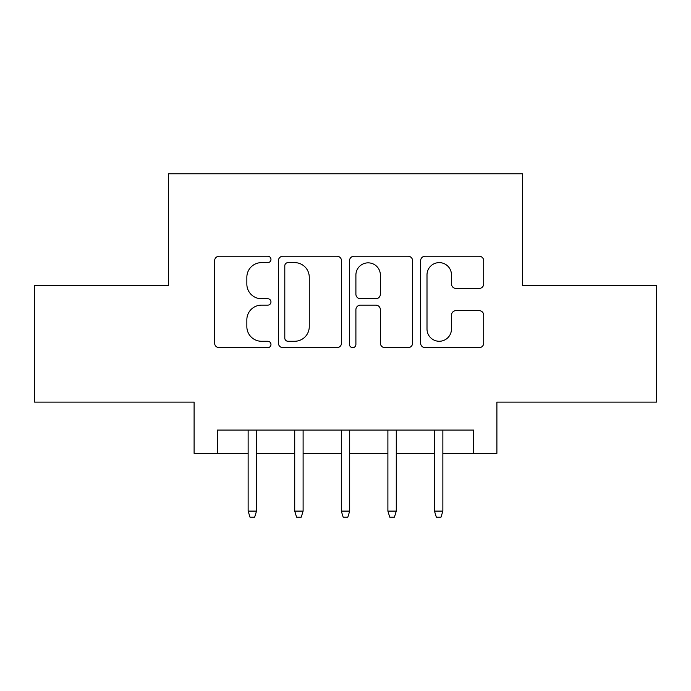<?xml version="1.0" encoding="UTF-8"?>
<svg xmlns="http://www.w3.org/2000/svg" width="691" height="691" viewBox="0 0 691 691"><rect width="100%" height="100%" fill="white"/><g stroke="black" fill="none" stroke-linecap="round" stroke-linejoin="round"><path stroke-width="1.04" d="M270.967 259.419A3.205 3.205 0 0 0 267.762 256.214L219.185 256.214A4.569 4.569 0 0 0 214.607 260.792L214.607 343.099A4.569 4.569 0 0 0 219.185 347.668L267.762 347.668A3.205 3.205 0 0 0 270.967 344.472A3.205 3.205 0 0 0 267.762 341.268L261.483 341.268A14.632 14.632 0 0 1 246.851 326.636L246.851 319.778A14.632 14.632 0 0 1 261.483 305.146L267.762 305.146A3.205 3.205 0 0 0 270.967 301.941A3.205 3.205 0 0 0 267.762 298.745L261.483 298.745A14.632 14.632 0 0 1 246.851 284.113L246.851 277.255A14.632 14.632 0 0 1 261.483 262.623L267.762 262.623A3.205 3.205 0 0 0 270.967 259.419M479.131 288.458A4.569 4.569 0 0 0 483.709 283.88L483.709 260.792A4.569 4.569 0 0 0 479.131 256.214L425.181 256.214A4.569 4.569 0 0 0 420.603 260.792L420.603 343.099A4.569 4.569 0 0 0 425.181 347.668L479.131 347.668A4.569 4.569 0 0 0 483.709 343.099L483.709 315.208A4.569 4.569 0 0 0 479.131 310.63L456.043 310.63A4.569 4.569 0 0 0 451.465 315.208L451.465 329.037A12.231 12.231 0 0 1 439.234 341.268A12.231 12.231 0 0 1 427.003 329.037L427.003 274.854A12.231 12.231 0 0 1 439.234 262.623A12.231 12.231 0 0 1 451.465 274.854L451.465 283.88A4.569 4.569 0 0 0 456.043 288.458L479.131 288.458M217.397 453.339L217.397 430.052L473.603 430.052L473.603 453.339L496.898 453.339L496.898 402.102L656.45 402.102L656.45 285.642L522.517 285.642L522.517 173.838L168.483 173.838L168.483 285.642L34.55 285.642L34.55 402.102L194.102 402.102L194.102 453.339L248.138 453.339M341.501 260.792A4.569 4.569 0 0 0 336.923 256.214L282.973 256.214A4.569 4.569 0 0 0 278.395 260.792L278.395 343.099A4.569 4.569 0 0 0 282.973 347.668L336.923 347.668A4.569 4.569 0 0 0 341.501 343.099L341.501 260.792M354.077 256.214L408.027 256.214A4.569 4.569 0 0 1 412.605 260.792L412.605 343.099A4.569 4.569 0 0 1 408.027 347.668L384.939 347.668A4.569 4.569 0 0 1 380.37 343.099L380.37 309.715A4.569 4.569 0 0 0 375.792 305.146L360.477 305.146A4.569 4.569 0 0 0 355.9 309.715L355.9 344.472A3.205 3.205 0 0 1 352.704 347.668A3.205 3.205 0 0 1 349.499 344.472L349.499 260.792A4.569 4.569 0 0 1 354.077 256.214M256.525 453.339L294.72 453.339M303.107 453.339L341.311 453.339M349.689 453.339L387.893 453.339M396.28 453.339L434.475 453.339M442.862 453.339L473.603 453.339M288 262.623A3.205 3.205 0 0 0 284.796 265.819L284.796 338.063A3.205 3.205 0 0 0 288 341.268L294.634 341.268A14.632 14.632 0 0 0 309.266 326.636L309.266 277.255A14.632 14.632 0 0 0 294.634 262.623L288 262.623M380.37 275.078A12.231 12.231 0 0 0 368.13 262.848A12.231 12.231 0 0 0 355.9 275.078L355.9 294.167A4.569 4.569 0 0 0 360.477 298.745L375.792 298.745A4.569 4.569 0 0 0 380.37 294.167L380.37 275.078M248.138 511.107L250.004 517.162L254.659 517.162L256.525 511.107L248.138 511.107L248.138 430.052M256.525 511.107L256.525 430.052M294.72 511.107L296.586 517.162L301.241 517.162L303.107 511.107L294.72 511.107L294.72 430.052M303.107 511.107L303.107 430.052M341.311 511.107L343.168 517.162L347.832 517.162L349.689 511.107L341.311 511.107L341.311 430.052M349.689 511.107L349.689 430.052M387.893 511.107L389.759 517.162L394.414 517.162L396.28 511.107L387.893 511.107L387.893 430.052M396.28 511.107L396.28 430.052M434.475 511.107L436.341 517.162L440.996 517.162L442.862 511.107L434.475 511.107L434.475 430.052M442.862 511.107L442.862 430.052"/></g></svg>
